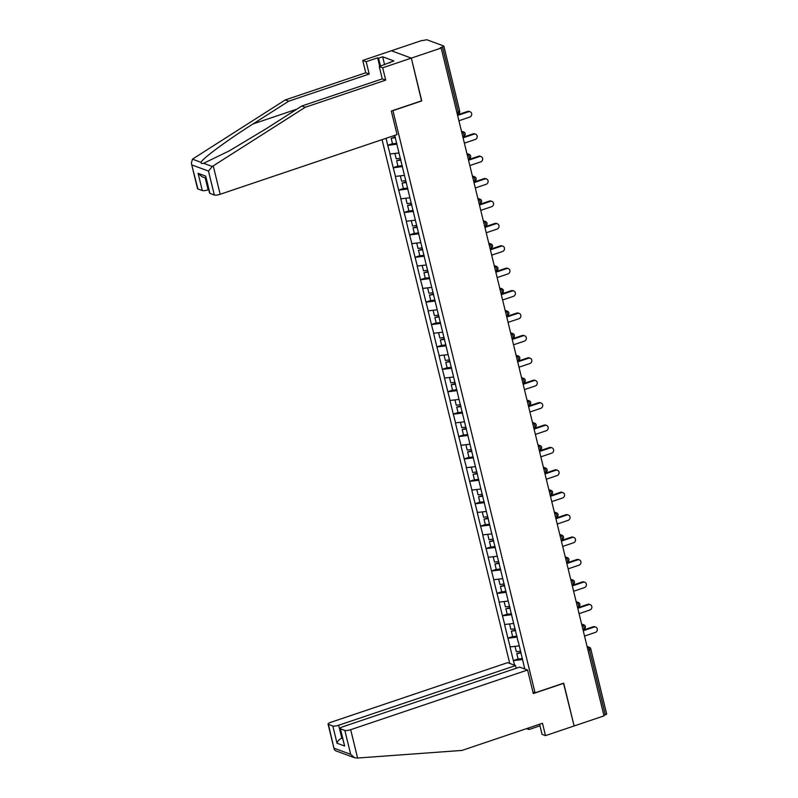<?xml version="1.0" encoding="UTF-8"?>
<svg xmlns="http://www.w3.org/2000/svg" width="798" height="798" viewBox="0 0 798 798"><rect width="100%" height="100%" fill="white"/><g stroke="black" fill="none" stroke-linecap="round" stroke-linejoin="round"><path stroke-width="1.2" d="M382.062 139.65L509.742 663.427M379.718 66.364L377.634 57.825L366.182 61.685L362.751 60.419L421.254 40.678L424.307 40.269A2.284 0.549 -13.7 0 1 427.229 39.9L443.678 45.975A2.284 0.549 -13.7 0 1 443.848 46.124L459.708 111.181A2.284 0.549 -13.7 0 1 458.361 112.049L442.501 46.982L440.326 47.72L441.194 48.04L411.329 58.114L391.389 50.763L411.329 58.114L421.723 100.777L391.309 111.032L397.055 134.593L220.158 194.273A4.569 1.107 166.3 0 1 214.323 195.011L209.914 193.375A4.569 1.107 166.3 0 1 209.565 193.076L205.704 176.139L209.914 193.375M539.598 724.245L542.061 734.36L545.483 735.626L574.131 725.961L563.697 683.158L535.049 692.824L532.944 692.046M535.049 692.824L392.895 110.503M524.775 668.973L518.321 641.851M514.66 665.243L513.363 660.574L518.111 658.968M519.139 645.861L510.032 646.929L513.363 660.574M510.211 646.988L507.897 638.171L512.645 636.565M513.673 623.457L504.575 624.525L507.897 638.171M504.745 624.585L502.441 615.757L507.189 614.161M508.216 601.054L499.109 602.121L502.441 615.757M499.289 602.181L496.974 593.353L501.723 591.757M502.75 578.65L493.653 579.717L496.974 593.353M493.822 579.777L491.508 570.949L496.266 569.353M497.294 556.246L488.186 557.303L491.508 570.949M488.356 557.373L486.052 548.545L490.8 546.939M491.827 533.842L482.72 534.899L486.052 548.545M482.9 534.969L480.586 526.141L485.344 524.535M486.371 511.438L477.264 512.496L480.586 526.141M477.433 512.565L475.129 503.738L479.877 502.132M480.905 489.034L471.798 490.092L475.129 503.738M471.977 490.162L469.663 481.334L474.421 479.728M475.438 466.621L466.341 467.688L469.663 481.334M466.511 467.748L464.207 458.93L468.955 457.324M469.982 444.217L460.875 445.284L464.207 458.93M461.054 445.344L458.74 436.526L463.488 434.92M464.516 421.813L455.419 422.88L458.74 436.526M455.588 422.94L453.284 414.112L458.032 412.516M459.059 399.409L449.952 400.476L453.284 414.112M450.132 400.536L447.818 391.708L452.566 390.112M453.593 377.005L444.496 378.062L447.818 391.708M444.666 378.132L442.361 369.304L447.109 367.708M448.137 354.601L439.03 355.659L442.361 369.304M439.209 355.728L436.895 346.901L441.643 345.295M442.671 332.197L433.573 333.255L436.895 346.901M433.743 333.325L431.429 324.497L436.187 322.891M437.214 309.794L428.107 310.851L431.429 324.497M428.287 310.921L425.972 302.093L430.721 300.487M431.748 287.38L422.641 288.447L425.972 302.093M422.82 288.507L420.506 279.689L425.264 278.083M426.292 264.976L417.184 266.043L420.506 279.689M417.354 266.103L415.05 257.285L419.798 255.679M420.825 242.572L411.718 243.639L415.05 257.285M411.898 243.699L409.583 234.881L414.342 233.275M415.359 220.168L406.262 221.236L409.583 234.881M406.431 221.295L404.127 212.468L408.875 210.872M409.903 197.764L400.796 198.832L404.127 212.468M400.975 198.892L398.661 190.064L403.409 188.468M404.436 175.361L395.339 176.418L398.661 190.064M395.509 176.488L393.205 167.66L397.953 166.054M398.98 152.957L389.873 154.014L393.205 167.66M390.052 154.084L387.738 145.256L392.486 143.65M386.042 138.303L387.738 145.256M394.691 135.381L518.181 641.961M517.154 637.083L508.077 638.23M511.698 614.679L502.61 615.827M506.231 592.276L497.144 593.423M500.765 569.872L491.688 571.019M495.309 547.468L486.221 548.615M489.842 525.064L480.765 526.201M484.386 502.65L475.299 503.797M478.92 480.246L469.842 481.394M473.463 457.843L464.376 458.99M467.997 435.439L458.92 436.586M462.541 413.035L453.454 414.182M457.074 390.631L447.997 391.778M451.618 368.227L442.531 369.374M446.152 345.823L437.065 346.97M440.696 323.409L431.608 324.557M435.229 301.006L426.142 302.153M429.763 278.602L420.686 279.749M424.307 256.198L415.219 257.345M418.84 233.794L409.763 234.941M413.384 211.39L404.297 212.537M407.918 188.986L398.84 190.133M402.461 166.583L393.374 167.73M396.995 144.179L387.918 145.326M442.501 46.982A2.284 0.549 -13.7 0 0 443.848 46.124M563.508 683.228L574.131 725.961L603.996 715.886L441.194 48.04M606.48 713.811A2.284 0.549 166.3 0 1 606.65 713.961A2.284 0.549 166.3 0 1 605.303 714.828L603.857 715.317M421.544 100.837L411.329 58.114L382.681 67.78L379.259 66.513L393.873 60.927L382.651 56.788L378.561 58.164L380.496 66.094M421.763 100.917L393.115 110.583M522.62 659.487L513.533 660.634M458.92 120.737L469.793 117.067A2.823 2.574 110.3 0 0 470.122 111.77A2.823 2.574 110.3 0 0 468.496 111.76L457.623 115.421M468.496 111.76L467.618 111.431A2.823 2.574 -69.7 0 1 469.244 111.451L470.122 111.77M394.96 135.83L392.297 136.199M396.766 143.231L392.526 143.81L391.18 138.273L395.279 137.116M395.419 137.695L391.18 138.273M467.618 111.431L457.483 114.852M464.376 143.141L475.249 139.48A2.823 2.574 110.3 0 0 475.578 134.174A2.823 2.574 110.3 0 0 473.952 134.164L463.079 137.835M473.952 134.164L473.084 133.845A2.823 2.574 -69.7 0 1 474.71 133.855L475.578 134.174M394.88 153.475L396.187 158.812L400.426 158.233M402.232 165.635L397.993 166.213L396.646 160.677L400.736 159.52M400.875 160.099L396.646 160.677M473.084 133.845L462.94 137.266M469.842 165.545L480.715 161.884A2.823 2.574 110.3 0 0 481.044 156.578A2.823 2.574 110.3 0 0 479.418 156.568L468.546 160.238M479.418 156.568L478.541 156.248A2.823 2.574 -69.7 0 1 480.167 156.258L481.044 156.578M400.347 175.879L401.643 181.216L405.883 180.637M407.688 188.039L403.449 188.617L402.102 183.091L406.202 181.924M406.342 182.503L402.102 183.091M478.541 156.248L468.406 159.67M475.299 187.959L486.172 184.288A2.823 2.574 110.3 0 0 486.501 178.981A2.823 2.574 110.3 0 0 484.875 178.971L474.002 182.642M484.875 178.971L484.007 178.652A2.823 2.574 -69.7 0 1 485.633 178.662L486.501 178.981M405.803 198.283L407.11 203.63L411.349 203.041M413.155 210.443L408.915 211.021L407.569 205.495L411.658 204.328M411.798 204.916L407.569 205.495M484.007 178.652L473.862 182.074M480.765 210.363L491.638 206.692A2.823 2.574 110.3 0 0 491.967 201.385A2.823 2.574 110.3 0 0 490.341 201.375L479.468 205.046M490.341 201.375L489.473 201.056A2.823 2.574 -69.7 0 1 491.089 201.066L491.967 201.385M411.269 220.687L412.576 226.034L416.805 225.445M418.611 232.846L414.371 233.425L413.025 227.899L417.125 226.732M417.264 227.32L413.025 227.899M489.473 201.056L479.329 204.478M486.221 232.767L497.094 229.096A2.823 2.574 110.3 0 0 497.423 223.799A2.823 2.574 110.3 0 0 495.807 223.779L484.925 227.45M495.807 223.779L494.93 223.46A2.823 2.574 -69.7 0 1 496.556 223.47L497.423 223.799M416.726 243.091L418.032 248.437L422.272 247.859M424.077 255.25L419.838 255.829L418.491 250.303L422.581 249.136M422.731 249.724L418.491 250.303M494.93 223.46L484.795 226.881M366.182 61.685L369.185 74.044L288.726 101.186L285.295 99.92L192.448 159.161L191.35 163.271L197.874 188.936A4.569 1.107 166.3 0 1 197.525 188.637L191.35 163.271M288.726 101.186L252.986 123.969C227.42 140.089 201.605 159.181 201.096 162.353C200.936 163.44 201.784 163.75 203.63 163.291L229.345 150.852L266.063 128.797L301.804 106.014L382.262 78.872L379.259 66.513M369.185 74.044L365.763 72.778L362.751 60.419M285.295 99.92L365.763 72.778M377.634 57.825L378.561 58.164M214.323 195.011L208.497 171.091L212.278 166.483L305.225 107.281L385.693 80.129L382.262 78.872M385.693 80.129L382.681 67.78M305.225 107.281L301.804 106.014M205.236 177.944L208.128 189.824A4.569 1.107 166.3 0 1 202.293 190.562L197.874 188.936M208.128 189.824L208.717 189.625M389.933 62.912L389.783 62.304M382.651 56.788L384.586 64.718M202.293 190.562L198.094 173.326L202.004 176.757L205.934 178.203M357.594 758.04L354.591 757.771L350.681 754.339L344.846 730.429A4.569 1.107 -13.7 0 0 350.681 729.691L357.594 758.04L462.012 750.419L542.48 723.267L545.483 735.626M516.196 668.265L515.538 665.572L507.638 662.649L330.751 722.33A4.569 1.107 -13.7 0 0 328.048 724.055A4.569 1.107 -13.7 0 0 328.397 724.355L332.816 725.99A4.569 1.107 -13.7 0 0 338.651 725.252L341.803 738.18C339.29 739.237 337.694 740.923 337.015 743.217L332.816 725.99M515.538 665.572L338.651 725.252M539.977 725.821L528.984 729.532L526.57 728.644M528.595 727.956L528.984 729.532M563.727 683.307L533.313 693.562L527.578 670.011L519.668 667.098L342.781 726.779A4.569 1.107 -13.7 0 0 340.088 728.504A4.569 1.107 -13.7 0 0 340.427 728.793L344.846 730.429M527.578 670.011L350.681 729.691M342.392 737.98L341.803 738.18L342.502 738.439M340.427 728.793L344.636 746.03L340.088 728.504M328.397 724.355L334.232 749.422L335.33 750.659L354.591 757.771M491.688 255.17L502.56 251.5A2.823 2.574 110.3 0 0 502.89 246.203A2.823 2.574 110.3 0 0 501.264 246.183L490.391 249.854M501.264 246.183L500.396 245.864A2.823 2.574 -69.7 0 1 502.012 245.874L502.89 246.203M422.192 265.495L423.499 270.841L427.728 270.263M429.533 277.654L425.294 278.233L423.947 272.707L428.047 271.539M428.187 272.128L423.947 272.707M500.396 245.864L490.251 249.285M497.144 277.574L508.017 273.904A2.823 2.574 110.3 0 0 508.346 268.607A2.823 2.574 110.3 0 0 506.73 268.587L495.847 272.258M506.73 268.587L505.852 268.268A2.823 2.574 -69.7 0 1 507.478 268.288L508.346 268.607M427.658 287.898L428.955 293.245L433.194 292.666M435 300.058L430.76 300.637L429.414 295.11L433.504 293.953M433.653 294.532L429.414 295.11M505.852 268.268L495.718 271.689M502.61 299.978L513.483 296.307A2.823 2.574 110.3 0 0 513.812 291.011A2.823 2.574 110.3 0 0 512.186 291.001L501.314 294.661M512.186 291.001L511.319 290.671A2.823 2.574 -69.7 0 1 512.944 290.691L513.812 291.011M433.115 310.302L434.421 315.649L438.661 315.07M440.456 322.462L436.217 323.05L434.87 317.514L438.97 316.357M439.109 316.936L434.87 317.514M511.319 290.671L501.174 294.093M508.067 322.382L518.949 318.711A2.823 2.574 110.3 0 0 519.269 313.415A2.823 2.574 110.3 0 0 517.653 313.405L506.78 317.065M517.653 313.405L516.775 313.075A2.823 2.574 -69.7 0 1 518.401 313.095L519.269 313.415M438.581 332.716L439.878 338.053L444.117 337.474M445.922 344.876L441.683 345.454L440.336 339.918L444.436 338.761M444.576 339.34L440.336 339.918M516.775 313.075L506.64 316.497M513.533 344.786L524.406 341.125A2.823 2.574 110.3 0 0 524.735 335.818A2.823 2.574 110.3 0 0 523.109 335.808L512.236 339.479M523.109 335.808L522.241 335.489A2.823 2.574 -69.7 0 1 523.867 335.499L524.735 335.818M444.037 355.12L445.344 360.457L449.583 359.878M451.379 367.279L447.149 367.858L445.793 362.332L449.892 361.165M450.032 361.743L445.793 362.332M522.241 335.489L512.097 338.911M518.999 367.19L529.872 363.529A2.823 2.574 110.3 0 0 530.201 358.222A2.823 2.574 110.3 0 0 528.575 358.212L517.702 361.883M528.575 358.212L527.697 357.893A2.823 2.574 -69.7 0 1 529.323 357.903L530.201 358.222M449.503 377.524L450.8 382.86L455.04 382.282M456.845 389.683L452.606 390.262L451.259 384.736L455.359 383.569M455.498 384.147L451.259 384.736M527.697 357.893L517.563 361.314M524.456 389.604L535.328 385.933A2.823 2.574 110.3 0 0 535.658 380.626A2.823 2.574 110.3 0 0 534.032 380.616L523.159 384.287M534.032 380.616L533.164 380.297A2.823 2.574 -69.7 0 1 534.79 380.307L535.658 380.626M454.96 399.928L456.266 405.274L460.506 404.686M462.311 412.087L458.072 412.666L456.715 407.14L460.815 405.973M460.955 406.561L456.715 407.14M533.164 380.297L523.019 383.718M529.922 412.007L540.795 408.337A2.823 2.574 110.3 0 0 541.124 403.04A2.823 2.574 110.3 0 0 539.498 403.02L528.625 406.691M539.498 403.02L538.62 402.701A2.823 2.574 -69.7 0 1 540.246 402.711L541.124 403.04M460.426 422.332L461.723 427.678L465.962 427.1M467.768 434.491L463.528 435.07L462.182 429.543L466.281 428.376M466.421 428.965L462.182 429.543M538.62 402.701L528.485 406.122M535.378 434.411L546.251 430.74A2.823 2.574 110.3 0 0 546.58 425.444A2.823 2.574 110.3 0 0 544.954 425.424L534.081 429.095M544.954 425.424L544.086 425.105A2.823 2.574 -69.7 0 1 545.712 425.115L546.58 425.444M465.882 444.735L467.189 450.082L471.428 449.503M473.234 456.895L468.995 457.473L467.648 451.947L471.738 450.78M471.877 451.369L467.648 451.947M544.086 425.105L533.942 428.526M540.845 456.815L551.717 453.144A2.823 2.574 110.3 0 0 552.046 447.848A2.823 2.574 110.3 0 0 550.42 447.828L539.548 451.498M550.42 447.828L549.553 447.508A2.823 2.574 -69.7 0 1 551.169 447.518L552.046 447.848M471.349 467.139L472.645 472.486L476.885 471.907M478.69 479.299L474.451 479.877L473.104 474.351L477.204 473.184M477.344 473.773L473.104 474.351M549.553 447.508L539.408 450.93M546.301 479.219L557.174 475.548A2.823 2.574 110.3 0 0 557.503 470.251A2.823 2.574 110.3 0 0 555.877 470.241L545.004 473.902M555.877 470.241L555.009 469.912A2.823 2.574 -69.7 0 1 556.635 469.932L557.503 470.251M476.805 489.543L478.112 494.89L482.351 494.311M484.157 501.703L479.917 502.291L478.571 496.755L482.66 495.598M482.81 496.176L478.571 496.755M555.009 469.912L544.864 473.334M551.767 501.623L562.64 497.952A2.823 2.574 110.3 0 0 562.969 492.655A2.823 2.574 110.3 0 0 561.343 492.645L550.47 496.306M561.343 492.645L560.475 492.316A2.823 2.574 -69.7 0 1 562.091 492.336L562.969 492.655M482.271 511.947L483.578 517.294L487.807 516.715M489.613 524.106L485.374 524.695L484.027 519.159L488.127 518.002M488.266 518.58L484.027 519.159M560.475 492.316L550.331 495.738M557.223 524.027L568.096 520.356A2.823 2.574 110.3 0 0 568.425 515.059A2.823 2.574 110.3 0 0 566.809 515.049L555.927 518.72M566.809 515.049L565.932 514.72A2.823 2.574 -69.7 0 1 567.558 514.74L568.425 515.059M487.738 534.361L489.034 539.697L493.274 539.119M495.079 546.52L490.84 547.099L489.493 541.563L493.583 540.406M493.733 540.984L489.493 541.563M565.932 514.72L555.797 518.141M562.69 546.43L573.562 542.77A2.823 2.574 110.3 0 0 573.892 537.463A2.823 2.574 110.3 0 0 572.266 537.453L561.393 541.124M572.266 537.453L571.398 537.134A2.823 2.574 -69.7 0 1 573.014 537.144L573.892 537.463M493.194 556.765L494.501 562.101L498.74 561.523M500.536 568.924L496.296 569.503L494.95 563.977L499.049 562.809M499.189 563.388L494.95 563.977M571.398 537.134L561.253 540.555M568.146 568.834L579.029 565.174A2.823 2.574 110.3 0 0 579.348 559.867A2.823 2.574 110.3 0 0 577.732 559.857L566.859 563.528M577.732 559.857L576.854 559.538A2.823 2.574 -69.7 0 1 578.48 559.548L579.348 559.867M498.66 579.168L499.957 584.505L504.196 583.927M506.002 591.328L501.762 591.907L500.416 586.38L504.506 585.213M504.655 585.802L500.416 586.38M576.854 559.538L566.72 562.959M573.612 591.248L584.485 587.577A2.823 2.574 110.3 0 0 584.814 582.271A2.823 2.574 110.3 0 0 583.188 582.261L572.316 585.932M583.188 582.261L582.321 581.942A2.823 2.574 -69.7 0 1 583.946 581.951L584.814 582.271M504.117 601.572L505.423 606.919L509.663 606.33M511.458 613.732L507.229 614.31L505.872 608.784L509.972 607.617M510.112 608.206L505.872 608.784M582.321 581.942L572.176 585.363M579.079 613.652L589.951 609.981A2.823 2.574 110.3 0 0 590.281 604.685A2.823 2.574 110.3 0 0 588.655 604.665L577.782 608.335M588.655 604.665L587.777 604.345A2.823 2.574 -69.7 0 1 589.403 604.355L590.281 604.685M509.583 623.976L510.88 629.323L515.119 628.744M516.924 636.136L512.685 636.714L511.338 631.188L515.438 630.021M515.578 630.61L511.338 631.188M587.777 604.345L577.642 607.767M584.535 636.056L595.408 632.385A2.823 2.574 110.3 0 0 595.737 627.088A2.823 2.574 110.3 0 0 594.111 627.068L583.238 630.739M594.111 627.068L593.243 626.749A2.823 2.574 -69.7 0 1 594.869 626.759L595.737 627.088M515.039 646.38L516.346 651.727L520.585 651.148M522.391 658.54L518.151 659.118L516.795 653.592L520.895 652.425M521.034 653.013L516.795 653.592M593.243 626.749L583.099 630.171M456.915 112.538L458.361 112.049A2.284 0.748 71.4 0 1 458.222 113.885A2.284 2.284 0 0 0 459.708 111.181M605.303 714.828L589.443 649.762L587.996 650.25M587.069 646.45L589.363 647.298A2.284 2.085 110.3 0 1 590.62 648.754A2.284 0.549 166.3 0 1 590.789 648.904A2.284 0.549 166.3 0 1 589.443 649.762A2.284 0.748 -108.6 0 0 588.046 647.288L587.198 646.979M461.713 132.219L462.431 131.969L461.573 131.66M465.005 133.436A2.284 2.085 110.3 0 0 462.431 131.969A2.284 0.748 -108.6 0 1 463.828 134.453A2.284 0.748 71.4 0 1 463.688 136.288A2.284 2.284 0 0 0 463.748 131.989L461.453 131.141M467.179 154.622L467.887 154.383L467.039 154.064M472.635 177.026L473.354 176.787L472.506 176.468M478.102 199.43L478.81 199.191L477.962 198.872M483.558 221.834L484.276 221.595L483.428 221.275M489.024 244.238L489.743 243.998L488.885 243.689M494.481 266.642L495.199 266.402L494.351 266.093M499.947 289.046L500.665 288.806L499.807 288.497M505.403 311.459L506.122 311.21L505.274 310.901M510.87 333.863L511.588 333.614L510.73 333.305M516.326 356.267L517.044 356.028L516.196 355.709M521.792 378.671L522.51 378.432L521.653 378.112M527.259 401.075L527.967 400.835L527.119 400.516M532.715 423.479L533.433 423.239L532.575 422.92M538.181 445.883L538.889 445.643L538.042 445.334M543.638 468.286L544.356 468.047L543.508 467.738M549.104 490.7L549.812 490.451L548.964 490.142M554.56 513.104L555.278 512.855L554.43 512.545M560.026 535.508L560.745 535.268L559.887 534.949M565.483 557.912L566.201 557.672L565.353 557.353M570.949 580.316L571.667 580.076L570.809 579.757M576.405 602.719L577.124 602.48L576.276 602.161M581.872 625.123L582.59 624.884L581.732 624.565M587.338 647.527L588.046 647.288A2.284 2.085 110.3 0 1 589.363 647.298A2.284 2.284 0 0 1 590.789 648.904L606.65 713.961M470.461 155.839A2.284 2.085 110.3 0 0 467.887 154.383A2.284 0.748 -108.6 0 1 469.284 156.857A2.284 0.748 71.4 0 1 469.144 158.702A2.284 2.284 0 0 0 469.204 154.393L466.91 153.545M475.927 178.243A2.284 2.085 110.3 0 0 473.354 176.787A2.284 0.748 -108.6 0 1 474.75 179.261A2.284 0.748 71.4 0 1 474.611 181.106A2.284 2.284 0 0 0 474.67 176.797L472.376 175.949M481.384 200.657A2.284 2.085 110.3 0 0 478.81 199.191A2.284 0.748 -108.6 0 1 480.206 201.665A2.284 0.748 71.4 0 1 480.067 203.51A2.284 2.284 0 0 0 480.127 199.201L477.832 198.353M486.85 223.061A2.284 2.085 110.3 0 0 484.276 221.595A2.284 0.748 -108.6 0 1 485.673 224.068A2.284 0.748 71.4 0 1 485.533 225.914A2.284 2.284 0 0 0 485.593 221.605L483.299 220.757M492.306 245.465A2.284 2.085 110.3 0 0 489.743 243.998A2.284 0.748 -108.6 0 1 491.139 246.472A2.284 0.748 71.4 0 1 490.989 248.318A2.284 2.284 0 0 0 491.049 244.008L488.755 243.161M497.772 267.869A2.284 2.085 110.3 0 0 495.199 266.402A2.284 0.748 -108.6 0 1 496.595 268.876A2.284 0.748 71.4 0 1 496.456 270.721A2.284 2.284 0 0 0 496.516 266.412L494.221 265.564M503.229 290.273A2.284 2.085 110.3 0 0 500.665 288.806A2.284 0.748 -108.6 0 1 502.062 291.28A2.284 0.748 71.4 0 1 501.912 293.125A2.284 2.284 0 0 0 501.982 288.816L499.678 287.968M508.695 312.676A2.284 2.085 110.3 0 0 506.122 311.21A2.284 0.748 -108.6 0 1 507.518 313.694A2.284 0.748 71.4 0 1 507.378 315.529A2.284 2.284 0 0 0 507.438 311.22L505.144 310.382M514.151 335.08A2.284 2.085 110.3 0 0 511.588 333.614A2.284 0.748 -108.6 0 1 512.984 336.098A2.284 0.748 71.4 0 1 512.845 337.943A2.284 2.284 0 0 0 512.905 333.634L510.61 332.786M519.618 357.484A2.284 2.085 110.3 0 0 517.044 356.028A2.284 0.748 -108.6 0 1 518.441 358.502A2.284 0.748 71.4 0 1 518.301 360.347A2.284 2.284 0 0 0 518.361 356.038L516.067 355.19M525.084 379.888A2.284 2.085 110.3 0 0 522.51 378.432A2.284 0.748 -108.6 0 1 523.907 380.905A2.284 0.748 71.4 0 1 523.767 382.751A2.284 2.284 0 0 0 523.827 378.442L521.533 377.594M530.54 402.302A2.284 2.085 110.3 0 0 527.967 400.835A2.284 0.748 -108.6 0 1 529.363 403.309A2.284 0.748 71.4 0 1 529.224 405.155A2.284 2.284 0 0 0 529.283 400.845L526.989 399.998M536.007 424.706A2.284 2.085 110.3 0 0 533.433 423.239A2.284 0.748 -108.6 0 1 534.83 425.713A2.284 0.748 71.4 0 1 534.69 427.558A2.284 2.284 0 0 0 534.75 423.249L532.456 422.401M541.463 447.109A2.284 2.085 110.3 0 0 538.889 445.643A2.284 0.748 -108.6 0 1 540.286 448.117A2.284 0.748 71.4 0 1 540.146 449.962A2.284 2.284 0 0 0 540.206 445.653L537.912 444.805M546.929 469.513A2.284 2.085 110.3 0 0 544.356 468.047A2.284 0.748 -108.6 0 1 545.752 470.521A2.284 0.748 71.4 0 1 545.613 472.366A2.284 2.284 0 0 0 545.672 468.057L543.378 467.209M552.386 491.917A2.284 2.085 110.3 0 0 549.812 490.451A2.284 0.748 -108.6 0 1 551.219 492.935A2.284 0.748 71.4 0 1 551.069 494.77A2.284 2.284 0 0 0 551.129 490.461L548.834 489.613M557.852 514.321A2.284 2.085 110.3 0 0 555.278 512.855A2.284 0.748 -108.6 0 1 556.675 515.338A2.284 0.748 71.4 0 1 556.535 517.174A2.284 2.284 0 0 0 556.595 512.865L554.301 512.027M563.308 536.725A2.284 2.085 110.3 0 0 560.745 535.268A2.284 0.748 -108.6 0 1 562.141 537.742A2.284 0.748 71.4 0 1 561.991 539.588A2.284 2.284 0 0 0 562.061 535.278L559.757 534.431M568.775 559.129A2.284 2.085 110.3 0 0 566.201 557.672A2.284 0.748 -108.6 0 1 567.597 560.146A2.284 0.748 71.4 0 1 567.458 561.991A2.284 2.284 0 0 0 567.518 557.682L565.223 556.834M574.231 581.543A2.284 2.085 110.3 0 0 571.667 580.076A2.284 0.748 -108.6 0 1 573.064 582.55A2.284 0.748 71.4 0 1 572.924 584.395A2.284 2.284 0 0 0 572.984 580.086L570.69 579.238M579.697 603.946A2.284 2.085 110.3 0 0 577.124 602.48A2.284 0.748 -108.6 0 1 578.52 604.954A2.284 0.748 71.4 0 1 578.38 606.799A2.284 2.284 0 0 0 578.44 602.49L576.146 601.642M585.153 626.35A2.284 2.085 110.3 0 0 582.59 624.884A2.284 0.748 -108.6 0 1 583.986 627.358A2.284 0.748 71.4 0 1 583.847 629.203A2.284 2.284 0 0 0 583.907 624.894L581.612 624.046M192.448 159.161L201.096 162.353M203.63 163.291L212.278 166.483M208.497 171.091L192.049 165.016M198.094 173.326L205.704 176.139M213.256 165.914L220.158 194.273M296.856 109.166L252.986 123.969M334.232 748.265L350.681 754.339M344.636 746.03L337.015 743.217M457.324 114.194L458.222 113.885M462.78 136.598L463.688 136.288M468.246 159.002L469.144 158.702M473.703 181.405L474.611 181.106M479.169 203.809L480.067 203.51M484.625 226.213L485.533 225.914M490.092 248.627L490.989 248.318M495.548 271.031L496.456 270.721M501.014 293.435L501.912 293.125M506.471 315.838L507.378 315.529M511.937 338.242L512.845 337.943M517.403 360.646L518.301 360.347M522.86 383.05L523.767 382.751M528.326 405.454L529.224 405.155M533.782 427.868L534.69 427.558M539.249 450.272L540.146 449.962M544.705 472.675L545.613 472.366M550.171 495.079L551.069 494.77M555.627 517.483L556.535 517.174M561.094 539.887L561.991 539.588M566.55 562.291L567.458 561.991M572.016 584.695L572.924 584.395M577.483 607.098L578.38 606.799M582.939 629.512L583.847 629.203M334.232 749.422L328.048 724.055"/></g></svg>
